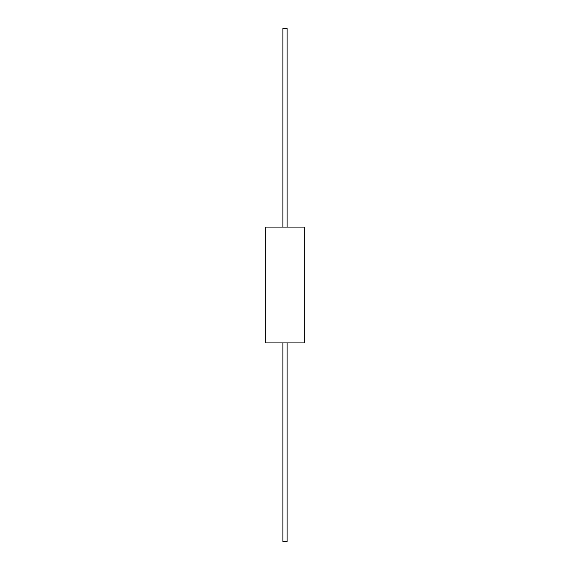 <?xml version="1.0" encoding="UTF-8"?>
<svg xmlns="http://www.w3.org/2000/svg" width="570" height="570" viewBox="0 0 570 570"><rect width="100%" height="100%" fill="white"/><g stroke="black" fill="none" stroke-linecap="round" stroke-linejoin="round"><path stroke-width="0.85" d="M285 227.081L265.805 227.081L265.805 342.919L304.195 342.919L304.195 227.081L285 227.081M287.116 227.081L287.116 28.5L282.884 28.5L282.884 227.081M287.116 342.919L287.116 541.5L282.884 541.5L282.884 342.919"/></g></svg>
